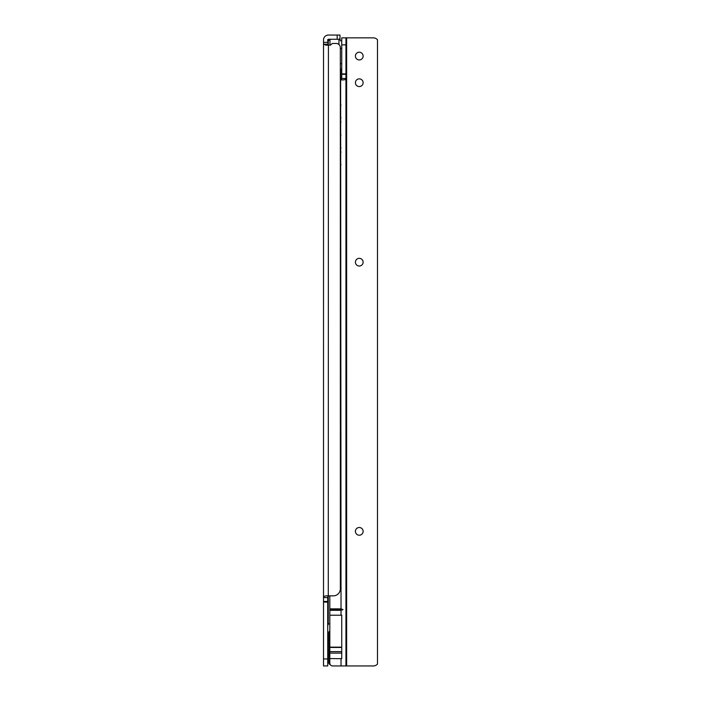 <?xml version="1.0" encoding="UTF-8"?>
<svg xmlns="http://www.w3.org/2000/svg" width="701" height="701" viewBox="0 0 701 701"><rect width="100%" height="100%" fill="white"/><g stroke="black" fill="none" stroke-linecap="round" stroke-linejoin="round"><path stroke-width="1.05" d="M339.985 39.256L339.985 35.05L339.985 39.256L337.181 39.256L337.181 35.05L339.985 35.05M337.181 39.256L328.418 39.256A0.701 0.701 0 0 0 327.717 39.957L328.068 45.144L327.717 44.198L323.511 44.198L323.511 39.957A4.907 4.907 0 0 1 328.418 35.05L337.181 35.05M341.738 651.623L329.82 651.623L329.82 658.554L341.738 658.695L341.738 615.075L341.036 615.215L341.036 610.317L343.026 609.59L341.036 608.862L340.616 71.222A1.682 1.682 0 0 1 340.335 72.15M329.82 623.89L328.27 623.89L327.717 626.072M327.717 597.585L327.717 665.95L323.511 665.95L323.511 597.585C323.205 596.481 324.388 595.903 327.069 595.85L333.325 595.85A7.01 7.01 0 0 0 340.335 588.84L340.335 47.668A4.206 4.206 0 0 0 336.13 43.462L332.493 43.462A0.701 0.701 0 0 0 332.002 43.664L330.723 44.943A0.701 0.701 0 0 1 330.232 45.144L325.965 45.144L323.511 44.198L323.511 597.585L327.717 597.585L328.226 595.85M327.717 601.458L323.511 601.458M328.418 45.144L328.27 623.89M327.717 655.242A4.206 4.206 0 0 0 328.839 655.435L328.839 662.866A1.682 1.682 0 0 0 330.171 664.513M327.717 640.206A4.206 4.206 0 0 1 328.839 640.013L328.839 632.582A1.682 1.682 0 0 1 329.82 631.049M328.839 635.106L328.839 660.342M328.839 632.582L328.839 662.866M359.262 59.936A3.856 3.856 180 0 0 363.118 56.08A3.856 3.856 180 0 0 359.262 52.224A3.856 3.856 180 0 0 355.407 56.08A3.856 3.856 180 0 0 359.262 59.936M359.262 535.213A3.856 3.856 180 0 0 363.118 531.358A3.856 3.856 180 0 0 359.262 527.502A3.856 3.856 180 0 0 355.407 531.358A3.856 3.856 180 0 0 359.262 535.213M359.262 266.029A3.856 3.856 180 0 0 363.118 262.174A3.856 3.856 180 0 0 359.262 258.319A3.856 3.856 180 0 0 355.407 262.174A3.856 3.856 180 0 0 359.262 266.029M359.262 86.573A3.856 3.856 180 0 0 363.118 82.718A3.856 3.856 180 0 0 359.262 78.862A3.856 3.856 180 0 0 355.407 82.718A3.856 3.856 180 0 0 359.262 86.573M341.036 615.215L329.82 615.215L329.82 610.317L341.036 610.317M329.82 595.85L329.82 610.317M341.738 647.146L329.82 647.146L329.82 615.215M329.82 647.146L329.82 651.623M329.82 658.554L329.82 663.146A2.804 2.804 0 0 0 332.625 665.95L345.943 665.95L345.943 37.854L341.738 37.854L341.738 74.306L345.943 74.306M341.273 79.914L342.719 79.914L341.036 79.914L341.738 78.468L341.738 74.306M341.036 608.862L329.82 608.862M345.943 665.95L373.282 665.95A5.608 5.608 0 0 0 377.488 664.049L377.488 39.755A5.608 5.608 0 0 0 373.282 37.854L345.943 37.854M342.719 79.914C345.076 79.879 346.154 79.397 345.943 78.468L341.738 78.468M346.644 665.95L346.644 37.854L341.738 37.854M341.036 134.942L340.335 134.942M343.026 609.59L329.82 609.59M340.616 71.222L340.616 68.698M340.616 40.938A1.682 1.682 180 0 0 338.933 39.256C339.354 38.835 339.915 39.396 340.616 40.938M329.961 45.144L329.961 39.256A1.682 1.682 180 0 0 328.278 40.938L328.278 45.144M327.717 602.089L323.511 602.089M327.717 658.94L323.511 658.94M327.717 42.34L323.511 42.34M341.036 665.95L341.036 658.554M341.036 105.15L340.335 105.15M341.036 164.735L340.335 164.735M345.943 73.912L341.738 73.912M345.943 44.864L341.738 44.864M341.036 147.911L340.335 147.911M341.036 121.974L340.335 121.974M341.036 117.768L340.335 117.768M341.036 152.117L340.335 152.117M341.738 653.113L329.82 653.113M341.738 647.452L329.82 647.452M338.933 44.531L338.933 39.256M341.738 63.598L340.616 63.791M341.738 48.562L340.616 48.369M329.961 39.256L328.278 40.938"/></g></svg>
